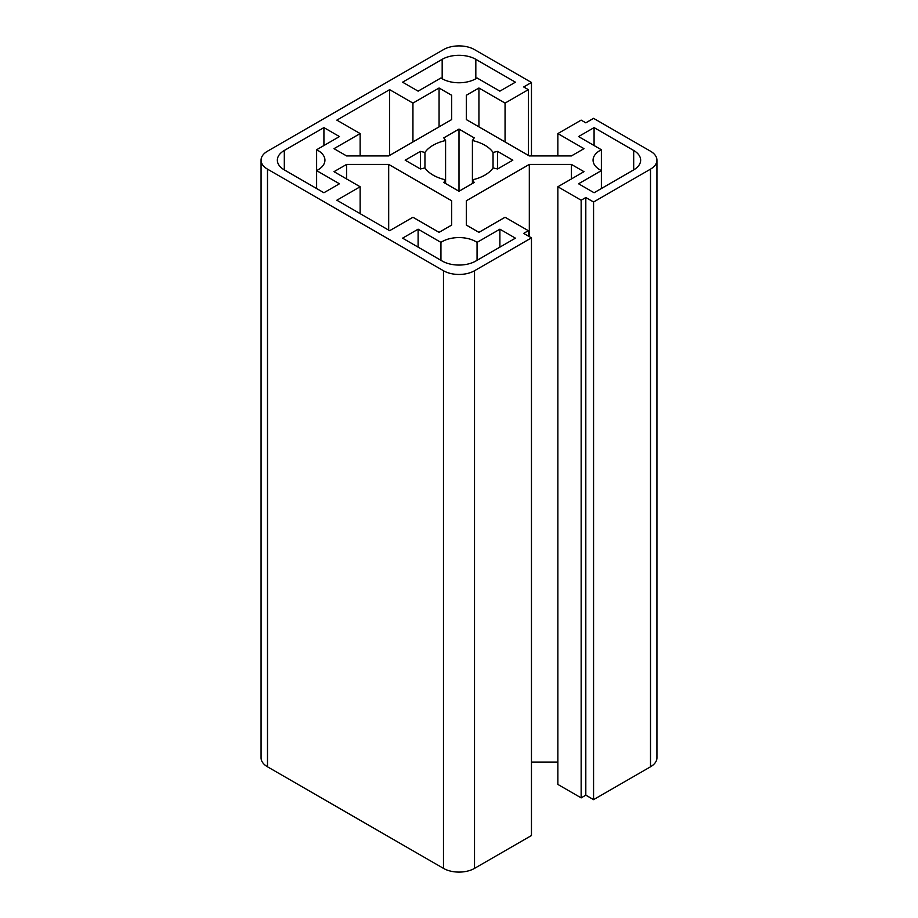 <?xml version="1.0" encoding="UTF-8"?>
<svg xmlns="http://www.w3.org/2000/svg" width="918" height="918" viewBox="0 0 918 918"><rect width="100%" height="100%" fill="white"/><g stroke="black" fill="none" stroke-linecap="round" stroke-linejoin="round"><path stroke-width="1.38" d="M360.143 213.664L360.143 186.767L336.849 200.216L389.645 230.693L412.939 217.256L439.068 232.346L451.679 225.059L451.679 200.778L451.679 225.059M389.645 155.394L389.645 89.654L336.849 120.132L360.143 133.58L334.003 148.67L346.614 155.945L388.681 155.945L451.679 119.581L451.679 95.288L451.679 119.581M633.684 150.46A23.788 13.736 180 0 1 640.649 160.18A23.788 13.736 180 0 1 633.684 169.887L594.084 192.746L578.558 183.784L601.382 170.61L601.382 149.749L578.558 136.564L594.084 127.602L633.684 150.46L633.684 169.887M601.382 188.534L601.382 170.61A23.788 13.736 180 0 1 593.074 160.18A23.788 13.736 180 0 1 601.382 149.749M594.084 145.537L594.084 127.602M475.822 261.033A23.788 13.736 180 0 1 442.178 261.033L402.589 238.164L418.115 229.202L440.938 242.375A23.788 13.736 180 0 1 477.062 242.375L499.885 229.202L515.411 238.164L475.822 261.033M418.115 247.137L418.115 229.202M440.938 260.31L440.938 242.375M477.062 260.31L477.062 242.375M499.885 247.137L499.885 229.202M316.618 188.534L316.618 170.61L339.442 183.784L323.916 192.746L284.316 169.887A23.788 13.736 180 0 1 277.351 160.18A23.788 13.736 180 0 1 284.316 150.46L323.916 127.602L339.442 136.564L316.618 149.749A23.788 13.736 180 0 1 324.926 160.18A23.788 13.736 180 0 1 316.618 170.61L316.618 149.749M323.916 145.537L323.916 127.602M442.178 59.326A23.788 13.736 180 0 1 475.822 59.326L515.411 82.184L499.885 91.146L477.062 77.973A23.788 13.736 180 0 1 440.938 77.973L418.115 91.146L402.589 82.184L442.178 59.326L442.178 78.753M478.932 126.856L478.932 88.013L505.061 103.103L528.355 89.654L523.696 86.969L531.465 82.482L531.465 155.945M505.061 141.946L505.061 103.103M528.355 155.394L528.355 89.654M531.465 237.865L474.526 270.741L474.526 868.382L531.465 835.518L531.465 237.865L523.696 233.39L528.355 230.693L505.061 217.256L478.932 232.346L466.321 225.059L466.321 200.778L529.319 164.402L571.386 164.402L583.997 171.677L557.857 186.767L581.151 200.216L585.81 197.531L593.567 202.006L593.567 799.658L650.506 766.794A21.963 12.68 180 0 0 656.932 757.82L656.932 160.18A21.963 12.68 180 0 0 650.506 151.206L593.567 118.342L585.81 122.828L581.151 120.132L557.857 133.58L583.997 148.67L571.386 155.945L529.319 155.945L466.321 119.581L466.321 95.288L478.932 88.013M557.857 155.945L557.857 133.58M466.321 119.581L466.321 95.288M474.526 868.382A21.963 12.68 180 0 1 443.474 868.382L267.494 766.794A21.963 12.68 180 0 1 261.068 757.82L261.068 160.18A21.963 12.68 180 0 1 267.494 151.206L443.474 49.618A21.963 12.68 180 0 1 474.526 49.618L531.465 82.482M593.567 799.658L585.81 795.172L581.151 797.868L557.857 784.42L557.857 186.767M557.857 762.055L531.465 762.055M581.151 797.868L581.151 200.216M585.81 795.172L585.81 197.531M528.355 236.075L528.355 230.693M466.321 225.059L466.321 200.778M529.319 236.626L529.319 164.402M571.386 178.964L571.386 164.402M656.932 160.18A21.963 12.68 180 0 1 650.506 169.142L593.567 202.006M360.143 186.767L334.003 171.677L346.614 164.402L388.681 164.402L451.679 200.778M346.614 178.964L346.614 164.402M388.681 230.143L388.681 164.402M474.526 270.741A21.963 12.68 180 0 1 443.474 270.741L267.494 169.142A21.963 12.68 180 0 1 261.068 160.18M360.143 155.945L360.143 133.58M389.645 89.654L412.939 103.103L439.068 88.013L451.679 95.288M412.939 141.946L412.939 103.103M439.068 126.856L439.068 88.013M445.586 183.508L445.586 179.836A36.594 21.125 180 0 1 424.954 167.925L420.387 168.958L405.171 160.18L420.387 151.39L424.954 152.434A36.594 21.125 180 0 1 445.586 140.511L445.586 179.836L443.784 182.475L459 191.254L474.216 182.475L472.414 179.836L472.414 183.508M493.046 167.925A36.594 21.125 180 0 1 472.414 179.836L472.414 140.511A36.594 21.125 180 0 1 493.046 152.434L497.613 151.39L512.829 160.18L497.613 168.958L493.046 167.925L493.046 152.434M497.613 168.958L497.613 151.39M424.954 167.925L424.954 152.434M420.387 151.39L420.387 168.958M445.586 140.511L443.784 137.884L459 129.094L474.216 137.884L472.414 140.511M459 129.094L459 191.254M284.316 169.887L284.316 150.46M475.822 78.753L475.822 59.326M650.506 766.794L650.506 169.142M443.474 868.382L443.474 270.741M267.494 766.794L267.494 169.142"/></g></svg>
